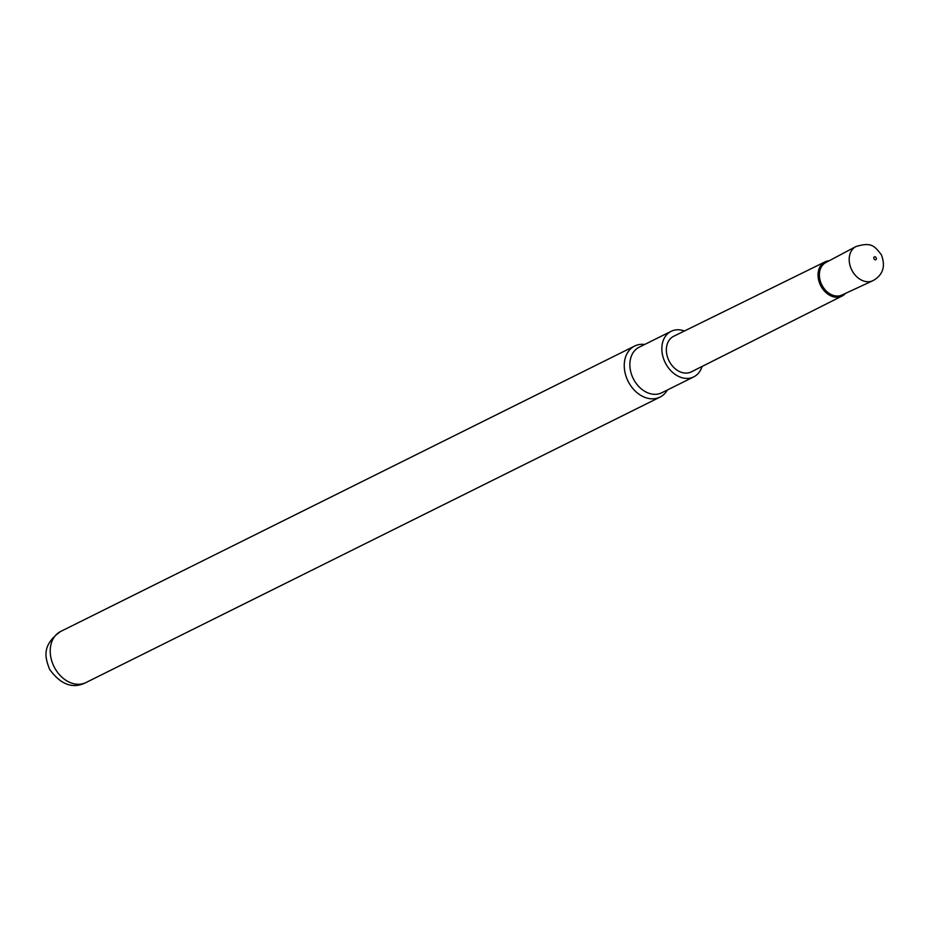 <?xml version="1.0" encoding="UTF-8"?>
<svg xmlns="http://www.w3.org/2000/svg" width="930" height="930" viewBox="0 0 930 930"><rect width="100%" height="100%" fill="white"/><g stroke="black" fill="none" stroke-linecap="round" stroke-linejoin="round"><path stroke-width="1.4" d="M855.879 246.566L825.735 262.597A18.135 13.706 63.6 0 0 821.969 285.161A18.135 13.706 63.6 0 0 841.871 295.066L872.852 280.709C882.942 275.129 885.79 266.492 881.396 254.797C874.165 245.439 871.003 242.009 855.879 246.566A19.077 14.415 63.6 0 0 851.915 270.293A19.077 14.415 63.6 0 0 872.852 280.709M829.188 260.76A19.088 14.427 63.6 0 0 825.05 261.865A19.088 14.427 63.6 0 0 820.772 285.777A19.088 14.427 63.6 0 0 842.045 296.054A19.088 14.427 63.6 0 0 845.428 293.415M842.045 296.054L691.327 371.861A19.855 15.008 -116.4 0 1 669.205 361.177A19.855 15.008 -116.4 0 1 673.646 336.3L825.05 261.865M702.057 366.467A25.436 19.216 -116.4 0 1 694.14 376.673A25.436 19.216 -116.4 0 1 693.768 376.871A25.436 19.216 -116.4 0 1 665.357 362.909A25.436 19.216 -116.4 0 1 670.739 331.522A25.436 19.216 -116.4 0 1 671.123 331.324A25.436 19.216 -116.4 0 1 684.422 330.999M662.16 392.588A25.436 19.216 -116.4 0 1 661.776 392.774A25.436 19.216 -116.4 0 1 633.377 378.812A25.436 19.216 -116.4 0 1 638.759 347.425A25.436 19.216 -116.4 0 1 639.131 347.239A25.436 19.216 -116.4 0 1 639.514 347.053M667.368 389.996A28.505 21.541 -116.4 0 1 660.451 396.866A28.505 21.541 -116.4 0 1 660.033 397.087A28.505 21.541 -116.4 0 1 628.331 381.719A28.505 21.541 -116.4 0 1 634.213 346.251A28.505 21.541 -116.4 0 1 634.644 346.041A28.505 21.541 -116.4 0 1 644.723 344.46M874.014 258.877A1.593 1.197 63.6 0 0 876.13 257.738A1.593 1.197 63.6 0 0 874.014 258.877M54.3 667.17A28.505 21.541 63.6 0 0 86.002 682.539C73.017 689.2 60.892 684.817 49.616 669.367C45.593 658.673 40.688 645.629 60.613 631.493A28.505 21.541 63.6 0 0 54.3 667.17M693.768 376.871L661.776 392.774M86.002 682.539L660.033 397.087M60.613 631.493L634.644 346.041M671.123 331.324L639.131 347.239"/></g></svg>
